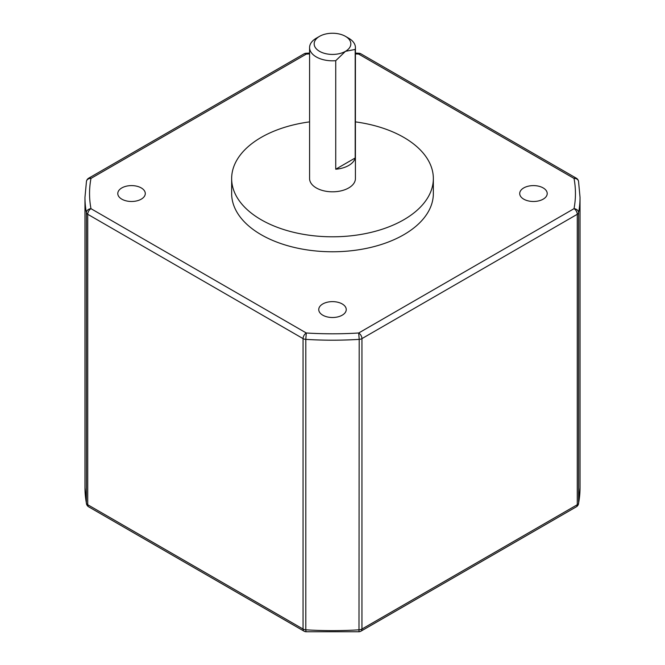 <?xml version="1.0" encoding="UTF-8"?>
<svg xmlns="http://www.w3.org/2000/svg" width="665" height="665" viewBox="0 0 665 665"><rect width="100%" height="100%" fill="white"/><g stroke="black" fill="none" stroke-linecap="round" stroke-linejoin="round"><path stroke-width="1" d="M543.189 187.929A13.749 7.938 0 0 0 528.201 186.208A13.749 7.938 0 0 0 519.714 193.548A13.749 7.938 0 0 0 523.737 199.159A13.749 7.938 0 0 0 538.725 200.88A13.749 7.938 0 0 0 547.212 193.548A13.749 7.938 0 0 0 543.189 187.929M141.263 187.929A13.749 7.938 0 0 0 126.275 186.208A13.749 7.938 0 0 0 117.788 193.548A13.749 7.938 0 0 0 121.811 199.159A13.749 7.938 0 0 0 136.799 200.88A13.749 7.938 0 0 0 145.286 193.548A13.749 7.938 0 0 0 141.263 187.929M342.226 303.955A13.749 7.938 0 0 0 327.238 302.234A13.749 7.938 0 0 0 318.751 309.574A13.749 7.938 0 0 0 322.774 315.185A13.749 7.938 0 0 0 337.762 316.906A13.749 7.938 0 0 0 346.249 309.574A13.749 7.938 0 0 0 342.226 303.955M319.532 51.321A18.337 10.59 0 0 0 345.468 51.321L335.742 60.681A22.918 13.234 180 0 1 316.291 56.932A22.918 13.234 180 0 1 309.582 47.581A22.918 13.234 180 0 1 316.291 38.221L319.532 36.351A18.337 10.59 0 0 0 319.532 51.321M348.709 38.221L345.468 36.351L348.709 38.221A22.918 13.234 180 0 1 355.418 47.581A22.918 13.234 180 0 1 355.193 49.451L345.468 51.321A18.337 10.59 0 0 0 345.468 36.351A18.337 10.59 0 0 0 319.532 36.351M355.418 47.581L355.418 178.577A22.918 13.234 180 0 1 341.27 190.805A22.918 13.234 180 0 1 316.291 187.929A22.918 13.234 180 0 1 309.582 178.577L309.582 47.581M355.193 49.451L355.193 157.987L335.742 169.218A22.918 13.234 0 0 0 355.193 157.987M335.742 169.218L335.742 60.681M309.582 121.878A100.847 58.221 0 0 0 231.653 178.577A100.847 58.221 0 0 0 261.187 219.749A100.847 58.221 0 0 0 371.095 232.368A100.847 58.221 0 0 0 433.347 178.577A100.847 58.221 0 0 0 403.813 137.406A100.847 58.221 0 0 0 355.418 121.878M231.653 178.577L231.653 193.548A100.847 58.221 0 0 0 261.187 234.72A100.847 58.221 0 0 0 371.095 247.338A100.847 58.221 0 0 0 433.347 193.548L433.347 178.577M578.533 503.704L578.533 503.704A4.58 3.724 -169.4 0 0 578.592 503.139A247.53 142.909 0 0 0 580.03 487.728L578.533 503.704A4.58 4.58 0 0 1 576.322 506.83A4.58 2.643 -120 0 0 577.27 504.727L577.27 214.288L361.943 338.61L361.943 629.048L577.27 504.727A4.58 2.643 0 0 0 578.592 503.139L578.592 212.7A4.58 3.724 -169.4 0 0 574.028 208.677A242.949 140.265 0 0 0 574.028 178.419A4.58 3.724 -10.6 0 1 578.533 181.312A4.58 4.58 0 0 0 576.322 178.195A4.58 2.643 -60 0 0 574.028 178.419L358.701 54.098L358.992 53.267L355.418 53.059M358.992 631.75L306.008 631.75L305.8 629.805A247.53 142.909 0 0 0 359.2 629.805A4.58 2.643 -0 0 0 361.943 629.048A4.58 2.643 -120 0 1 360.995 631.143A4.58 4.58 0 0 1 358.992 631.75L359.2 339.366L358.701 332.99L574.028 208.677A4.58 2.643 -120 0 1 577.27 214.288A4.58 2.643 0 0 0 578.592 212.7A247.53 142.909 180 0 0 580.03 197.289L580.03 487.728M309.582 53.907A242.949 140.265 0 0 0 306.299 54.098L306.008 53.267A4.58 4.58 0 0 0 304.005 53.873A4.58 2.643 -120 0 1 306.299 54.098L90.972 178.419A4.58 3.724 -169.4 0 0 86.467 181.312L84.97 197.289L84.97 487.728A247.53 142.909 0 0 0 86.408 503.139A4.58 3.724 169.4 0 0 86.467 503.704L84.97 487.728M86.467 503.704A4.58 4.58 0 0 0 88.678 506.83A4.58 2.643 -60 0 1 87.73 504.727A4.58 2.643 -0 0 1 86.408 503.139L86.408 212.7A4.58 3.724 -10.6 0 1 90.972 208.677L306.299 332.99A4.58 2.643 -60 0 0 303.057 338.61A4.58 2.643 0 0 0 305.8 339.366L306.299 332.99A242.949 140.265 0 0 0 358.701 332.99A4.58 2.643 -120 0 1 361.943 338.61A4.58 2.643 0 0 1 359.2 339.366A247.53 142.909 180 0 1 305.8 339.366L305.8 629.805A4.58 2.643 0 0 1 303.057 629.048L303.057 338.61L87.73 214.288L87.73 504.727L303.057 629.048A4.58 2.643 -60 0 0 304.005 631.143A4.58 4.58 0 0 0 306.008 631.75M304.005 53.873L88.678 178.195A4.58 2.643 -120 0 1 90.972 178.419A242.949 140.265 0 0 0 90.972 208.677A4.58 2.643 -60 0 0 87.73 214.288A4.58 2.643 0 0 1 86.408 212.7A247.53 142.909 180 0 1 84.97 197.289M576.322 178.195L360.995 53.873A4.58 2.643 -60 0 0 358.701 54.098A242.949 140.265 0 0 0 355.418 53.907M580.03 197.289L578.533 181.312M360.995 631.143L576.322 506.83M360.995 53.873A4.58 4.58 0 0 0 358.992 53.267M309.582 53.059L306.008 53.267M88.678 506.83L304.005 631.143M88.678 178.195A4.58 4.58 0 0 0 86.467 181.312"/></g></svg>

